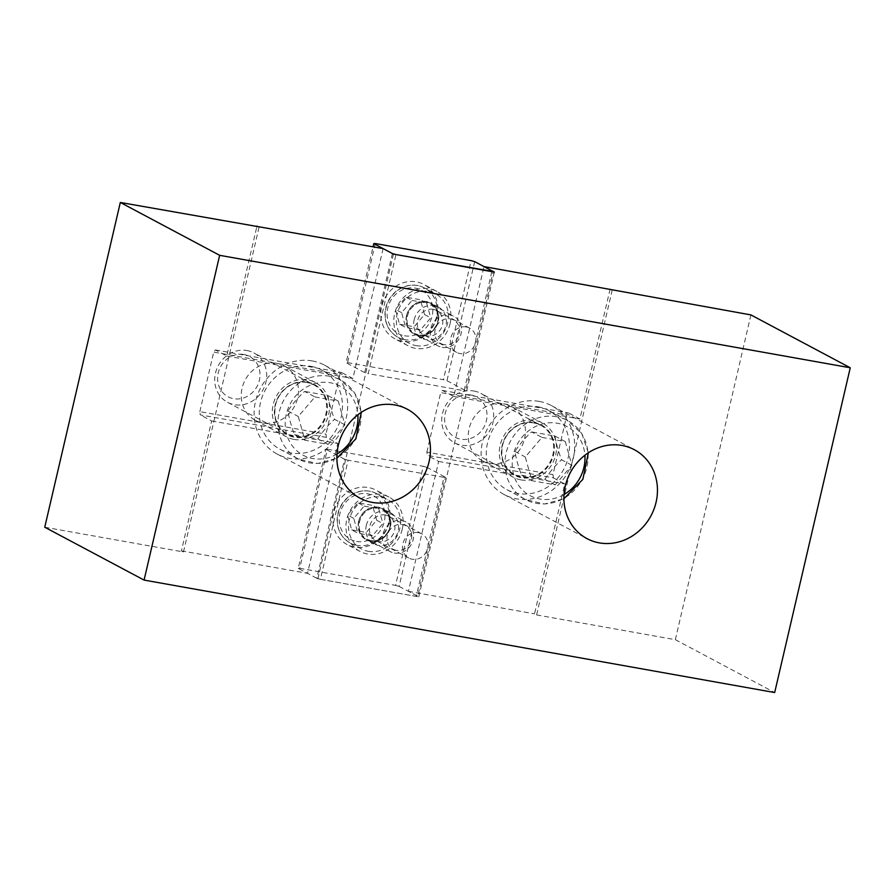<?xml version="1.0" encoding="UTF-8"?>
<svg xmlns="http://www.w3.org/2000/svg" width="895" height="895" viewBox="0 0 895 895"><rect width="100%" height="100%" fill="white"/><g stroke="black" fill="none" stroke-linecap="round" stroke-linejoin="round"><path stroke-width="0.67" stroke-dasharray="4.47 3.36" d="M552.987 474.618L553.39 477.874L427.273 455.387L426.87 452.132L552.987 474.618L566.837 415.079L440.72 392.592L442.387 390.433L453.765 396.485L483.994 266.587M326.373 437.386L200.256 414.9L199.853 411.644L325.97 434.131L326.373 437.386L337.762 443.45L307.533 573.348L317.882 578.852L418.77 596.853L408.422 591.349L438.651 461.44L427.273 455.387M418.77 596.853L494.342 272.091M426.87 452.132L440.72 392.592M553.39 477.874L564.767 483.938L534.539 613.836L536.608 614.932L612.18 290.181M438.651 461.44L564.767 483.938M489.923 463.375A30.777 27.946 118 0 0 523.329 442.734A30.777 27.946 118 0 0 511.313 406.431A30.777 27.946 118 0 0 503.784 403.835A30.777 27.946 118 0 0 470.378 424.476A30.777 27.946 118 0 0 482.394 460.78A30.777 27.946 118 0 0 489.923 463.375M610.11 289.074L579.882 418.983L568.504 412.931L566.837 415.079M199.853 411.644L213.704 352.104L215.371 349.945L226.759 356.009L256.82 226.804M215.371 349.945L341.487 372.443L339.831 374.591L276.768 363.348A30.777 27.946 118 0 0 243.362 383.989A30.777 27.946 118 0 0 255.377 420.292A30.777 27.946 118 0 0 262.906 422.887A30.777 27.946 118 0 0 296.323 402.247A30.777 27.946 118 0 0 284.297 365.943A30.777 27.946 118 0 0 276.768 363.348L213.704 352.104M339.831 374.591L325.97 434.131M44.75 527.222L183.475 551.958L181.405 550.861L211.645 420.952L200.256 414.9M183.475 551.958L259.058 227.207M383.105 248.597L352.876 378.495L341.487 372.443M317.882 578.852L393.453 254.102M226.759 356.009L352.876 378.495M442.387 390.433L568.504 412.931M453.765 396.485L579.882 418.983M466.25 326.943A13.761 12.496 -62 0 1 469.618 328.107A13.761 12.496 -62 0 1 474.182 346.119A13.761 12.496 -62 0 1 456.685 352.406A13.761 12.496 -62 0 1 451.315 336.173A13.761 12.496 -62 0 1 466.25 326.943M433.135 309.334A13.761 12.496 118 0 0 418.211 318.553A13.761 12.496 118 0 0 423.581 334.786A13.761 12.496 118 0 0 441.067 328.51A13.761 12.496 118 0 0 436.503 310.487A13.761 12.496 118 0 0 433.135 309.334M418.39 532.626A13.761 12.496 -62 0 1 421.758 533.789A13.761 12.496 -62 0 1 426.322 551.801A13.761 12.496 -62 0 1 408.825 558.077A13.761 12.496 -62 0 1 403.455 541.855A13.761 12.496 -62 0 1 418.39 532.626M385.275 515.005A13.761 12.496 118 0 0 370.34 524.235A13.761 12.496 118 0 0 375.721 540.457A13.761 12.496 118 0 0 393.207 534.181A13.761 12.496 118 0 0 388.643 516.169A13.761 12.496 118 0 0 385.275 515.005M539.226 401.407A50.366 45.734 118 0 0 484.564 435.183A50.366 45.734 118 0 0 504.232 494.588A50.366 45.734 118 0 0 568.269 471.609A50.366 45.734 118 0 0 551.555 405.659A50.366 45.734 118 0 0 539.226 401.407M520.968 479.888A30.777 27.946 118 0 0 554.374 459.258A30.777 27.946 118 0 0 542.359 422.955A30.777 27.946 118 0 0 503.225 436.995A30.777 27.946 118 0 0 513.439 477.292A30.777 27.946 118 0 0 520.968 479.888M312.221 360.92A50.366 45.734 118 0 0 257.547 394.695A50.366 45.734 118 0 0 277.226 454.101A50.366 45.734 118 0 0 341.252 431.121A50.366 45.734 118 0 0 324.538 365.171A50.366 45.734 118 0 0 312.221 360.92M293.952 439.411A30.777 27.946 118 0 0 327.357 418.77A30.777 27.946 118 0 0 315.342 382.467A30.777 27.946 118 0 0 276.208 396.507A30.777 27.946 118 0 0 286.422 436.805A30.777 27.946 118 0 0 293.952 439.411M536.608 614.932L675.345 639.679L750.916 314.917M211.645 420.952L337.762 443.45M181.405 550.861L307.533 573.348M408.422 591.349L534.539 613.836M675.345 639.679L774.678 692.54M450.129 323.509A30.777 27.946 -62 0 1 407.93 345.738A30.777 27.946 -62 0 1 397.716 305.43A30.777 27.946 -62 0 1 436.838 291.39A30.777 27.946 -62 0 1 450.129 323.509M406.498 315.722A17.631 16.009 -62 0 1 430.663 303.002A17.631 16.009 -62 0 1 436.514 326.082A17.631 16.009 -62 0 1 414.105 334.126A17.631 16.009 -62 0 1 406.498 315.722M437.096 316.573A30.777 27.946 118 0 0 423.805 284.453A30.777 27.946 118 0 0 384.671 298.494A30.777 27.946 118 0 0 394.885 338.791A30.777 27.946 118 0 0 437.096 316.573M414.15 319.806A17.631 16.009 -62 0 1 438.326 307.075A17.631 16.009 -62 0 1 444.177 330.154A17.631 16.009 -62 0 1 421.758 338.198A17.631 16.009 -62 0 1 414.15 319.806M392.413 253.553L364.701 372.622L368.259 373.629L395.97 254.549M491.825 271.644L464.113 390.723L368.259 373.629M364.701 372.622L346.074 362.721L373.058 246.807M375.273 243.541L347.562 362.62L346.074 362.721M347.562 362.62L443.417 379.704L471.128 260.635M474.686 261.631L446.974 380.711L443.417 379.704M446.974 380.711L465.601 390.623L493.223 271.89M464.113 390.723L465.601 390.623M402.269 529.191A30.777 27.946 -62 0 1 360.058 551.409A30.777 27.946 -62 0 1 349.844 511.112A30.777 27.946 -62 0 1 388.978 497.072A30.777 27.946 -62 0 1 402.269 529.191M358.626 521.405A17.631 16.009 -62 0 1 382.803 508.673A17.631 16.009 -62 0 1 388.654 531.764A17.631 16.009 -62 0 1 366.245 539.808A17.631 16.009 -62 0 1 358.626 521.405M389.224 522.255A30.777 27.946 118 0 0 375.945 490.136A30.777 27.946 118 0 0 336.811 504.176A30.777 27.946 118 0 0 347.025 544.473A30.777 27.946 118 0 0 389.224 522.255M366.29 525.477A17.631 16.009 -62 0 1 390.455 512.757A17.631 16.009 -62 0 1 396.306 535.836A17.631 16.009 -62 0 1 373.897 543.88A17.631 16.009 -62 0 1 366.29 525.477M348.11 460.231L344.553 459.224L316.841 578.304L320.399 579.311L348.11 460.231L443.954 477.326L416.253 596.406L320.399 579.311M316.841 578.304L298.214 568.392L325.925 449.324L327.413 449.223L299.702 568.291L298.214 568.392M299.702 568.291L395.556 585.386L423.268 466.306L426.825 467.313L399.114 586.393L395.556 585.386M399.114 586.393L417.741 596.305L445.442 477.225L443.954 477.326M416.253 596.406L417.741 596.305M426.825 467.313L445.442 477.225M327.413 449.223L423.268 466.306M344.553 459.224L325.925 449.324M394.303 553.02A16.792 15.249 118 0 0 412.528 541.766A16.792 15.249 118 0 0 405.972 521.964A16.792 15.249 118 0 0 384.626 529.616A16.792 15.249 118 0 0 390.198 551.6A16.792 15.249 118 0 0 394.303 553.02M368.225 551.309A27.98 25.407 118 0 0 398.588 532.547A27.98 25.407 118 0 0 387.669 499.544A27.98 25.407 118 0 0 352.093 512.309A27.98 25.407 118 0 0 361.379 548.948A27.98 25.407 118 0 0 368.225 551.309M396.351 550.369A13.358 12.127 -62 0 1 390.433 529.135A13.358 12.127 -62 0 1 411.286 532.861A13.358 12.127 -62 0 1 396.351 550.369M351.679 529.862L366.234 532.469L376.672 520.23L372.533 505.395L357.966 502.8L347.54 515.039L351.679 529.862L357.888 533.174L353.749 518.339L364.175 506.111L357.966 502.8M353.749 518.339L347.54 515.039M376.672 520.23L382.881 523.53L372.443 535.769L357.888 533.174M372.443 535.769L366.234 532.469M364.175 506.111L378.742 508.707L372.533 505.395M378.742 508.707L382.881 523.53M442.175 347.338A16.792 15.249 118 0 0 460.388 336.084A16.792 15.249 118 0 0 453.832 316.282A16.792 15.249 118 0 0 432.486 323.934A16.792 15.249 118 0 0 438.058 345.917A16.792 15.249 118 0 0 442.175 347.338M416.085 345.627A27.98 25.407 118 0 0 446.46 326.865A27.98 25.407 118 0 0 435.529 293.862A27.98 25.407 118 0 0 399.953 306.627A27.98 25.407 118 0 0 409.239 343.266A27.98 25.407 118 0 0 416.085 345.627M444.211 344.698A13.358 12.127 -62 0 1 438.293 323.453A13.358 12.127 -62 0 1 459.146 327.178A13.358 12.127 -62 0 1 444.211 344.698M399.539 324.191L414.105 326.787L424.532 314.548L420.393 299.724L405.838 297.129L395.4 309.357L399.539 324.191L405.748 327.492L401.609 312.657L412.047 300.429L405.838 297.129M401.609 312.657L395.4 309.357M424.532 314.548L430.741 317.859L420.303 330.087L405.748 327.492M420.303 330.087L414.105 326.787M412.047 300.429L426.602 303.025L420.393 299.724M426.602 303.025L430.741 317.859M246.998 350.549A27.98 25.407 -62 0 1 253.844 352.91A27.98 25.407 -62 0 1 263.13 389.549A27.98 25.407 -62 0 1 227.554 402.314A27.98 25.407 -62 0 1 216.635 369.311A27.98 25.407 -62 0 1 246.998 350.549M310.957 366.335A44.772 40.655 -62 0 1 321.909 370.116A44.772 40.655 -62 0 1 336.766 428.739A44.772 40.655 -62 0 1 279.855 449.156A44.772 40.655 -62 0 1 262.369 396.351A44.772 40.655 -62 0 1 310.957 366.335M243.932 354.521A22.834 20.73 118 0 0 218.402 384.47A22.834 20.73 118 0 0 254.057 390.824A22.834 20.73 118 0 0 243.932 354.521M314.962 396.921L338.265 401.083L344.877 424.801L328.185 444.379L304.893 440.228L298.281 416.499L314.962 396.921L304.613 391.417C298.057 397.414 292.497 403.936 287.933 410.984C289.141 418.368 291.345 426.277 294.544 434.713L304.893 440.228M287.933 410.984L298.281 416.499M344.877 424.801L334.529 419.296C331.329 410.861 329.125 402.951 327.917 395.568L304.613 391.417M327.917 395.568L338.265 401.083M294.544 434.713L317.837 438.874L328.185 444.379M317.837 438.874C322.413 431.815 327.973 425.293 334.529 419.296M474.014 391.037A27.98 25.407 -62 0 1 480.861 393.397A27.98 25.407 -62 0 1 490.147 430.036A27.98 25.407 -62 0 1 454.57 442.801A27.98 25.407 -62 0 1 443.64 409.798A27.98 25.407 -62 0 1 474.014 391.037M537.973 406.822A44.772 40.655 -62 0 1 548.926 410.604A44.772 40.655 -62 0 1 563.783 469.215A44.772 40.655 -62 0 1 506.861 489.643A44.772 40.655 -62 0 1 489.375 436.838A44.772 40.655 -62 0 1 537.973 406.822M470.949 395.008A22.834 20.73 118 0 0 445.419 424.946A22.834 20.73 118 0 0 481.062 431.312A22.834 20.73 118 0 0 470.949 395.008M541.978 437.409L565.282 441.559L571.894 465.288L555.202 484.866L531.898 480.704L525.287 456.976L541.978 437.409L531.63 431.905C525.074 437.89 519.503 444.423 514.938 451.472C516.146 458.855 518.35 466.765 521.55 475.2L531.898 480.704M514.938 451.472L525.287 456.976M571.894 465.288L561.545 459.784C558.346 451.348 556.142 443.439 554.934 436.055L531.63 431.905M554.934 436.055L565.282 441.559M521.55 475.2L544.854 479.362L555.202 484.866M544.854 479.362C549.418 472.303 554.978 465.78 561.545 459.784M370.619 541.016A17.352 15.752 118 0 0 390.019 518.272A17.352 15.752 118 0 0 362.934 513.439A17.352 15.752 118 0 0 370.619 541.016M370.955 540.591A16.792 15.249 -62 0 1 366.838 539.17A16.792 15.249 -62 0 1 361.267 517.187A16.792 15.249 -62 0 1 382.612 509.535A16.792 15.249 -62 0 1 389.168 529.337A16.792 15.249 -62 0 1 370.955 540.591M356.568 541.453A24.624 22.364 118 0 0 384.1 509.154A24.624 22.364 118 0 0 345.649 502.296A24.624 22.364 118 0 0 356.568 541.453M357.049 545.357A27.98 25.407 -62 0 1 350.202 542.996A27.98 25.407 -62 0 1 340.917 506.357A27.98 25.407 -62 0 1 376.493 493.592A27.98 25.407 -62 0 1 387.423 526.596A27.98 25.407 -62 0 1 357.049 545.357M418.48 335.345A17.352 15.752 118 0 0 437.879 312.59A17.352 15.752 118 0 0 410.794 307.757A17.352 15.752 118 0 0 418.48 335.345M438.058 345.917L414.709 333.488L418.782 334.898A16.792 15.249 -62 0 1 414.709 333.488A16.792 15.249 -62 0 1 409.138 311.505A16.792 15.249 -62 0 1 430.484 303.853A16.792 15.249 -62 0 1 437.04 323.654A16.792 15.249 -62 0 1 418.815 334.909C432.565 338.041 447.746 316.606 430.484 303.853L453.832 316.282M404.428 335.77A24.624 22.364 118 0 0 431.961 303.472A24.624 22.364 118 0 0 393.52 296.614A24.624 22.364 118 0 0 404.428 335.77M404.909 339.675A27.98 25.407 -62 0 1 398.062 337.314A27.98 25.407 -62 0 1 388.777 300.675A27.98 25.407 -62 0 1 424.353 287.91A27.98 25.407 -62 0 1 435.283 320.913A27.98 25.407 -62 0 1 404.909 339.675M307.309 382.031A28.539 25.921 -62 0 1 319.951 427.418A28.539 25.921 -62 0 1 275.391 419.464A28.539 25.921 -62 0 1 307.309 382.031M306.974 382.467A27.98 25.407 118 0 0 276.6 401.228A27.98 25.407 118 0 0 287.53 434.232A27.98 25.407 118 0 0 323.106 421.467A27.98 25.407 118 0 0 313.821 384.828A27.98 25.407 118 0 0 306.974 382.467M336.99 454.033A39.179 35.576 -62 0 1 285.348 427.385A39.179 35.576 -62 0 1 330.389 382.758A39.179 35.576 -62 0 1 357.877 414.788M329.584 376.247A44.772 40.655 118 0 0 280.996 406.263A44.772 40.655 118 0 0 298.471 459.068A44.772 40.655 118 0 0 355.393 438.651A44.772 40.655 118 0 0 340.536 380.028A44.772 40.655 118 0 0 329.584 376.247M534.315 422.518A28.539 25.921 -62 0 1 546.968 467.895A28.539 25.921 -62 0 1 502.397 459.952A28.539 25.921 -62 0 1 534.315 422.518M533.991 422.955A27.98 25.407 118 0 0 503.616 441.716A27.98 25.407 118 0 0 514.547 474.719A27.98 25.407 118 0 0 550.123 461.943A27.98 25.407 118 0 0 540.837 425.315A27.98 25.407 118 0 0 533.991 422.955M564.007 494.521A39.179 35.576 -62 0 1 512.365 467.872A39.179 35.576 -62 0 1 557.406 423.245A39.179 35.576 -62 0 1 584.894 455.264M556.6 416.734A44.772 40.655 118 0 0 508.002 446.75A44.772 40.655 118 0 0 525.488 499.555A44.772 40.655 118 0 0 582.41 479.127A44.772 40.655 118 0 0 567.553 420.516A44.772 40.655 118 0 0 556.6 416.734M469.618 328.107L436.503 310.487M456.685 352.406L423.581 334.786M421.758 533.789L388.643 516.169M408.825 558.077L375.721 540.457M504.232 494.588L587.019 538.633M551.555 405.659L634.331 449.704M482.394 460.78L513.439 477.292M511.313 406.431L542.359 422.955M277.226 454.101L360.003 498.146M324.538 365.171L407.326 409.228M255.377 420.292L286.422 436.805M284.297 365.943L315.342 382.467M436.838 291.39L423.805 284.453M407.93 345.738L394.885 338.791M438.326 307.075L430.663 303.002M421.758 338.198L414.105 334.126M388.978 497.072L375.945 490.136M360.058 551.409L347.025 544.473M390.455 512.757L382.803 508.673M373.897 543.88L366.245 539.808M390.198 551.6L366.838 539.17L370.922 540.58C384.693 543.724 399.886 522.277 382.612 509.535L405.972 521.964M361.379 548.948L350.202 542.996C341.487 537.895 337.124 529.985 337.124 519.279C337.56 510.866 340.872 503.762 347.07 497.967C351.097 494.376 355.662 492.116 360.763 491.187C366.346 490.236 371.593 491.042 376.493 493.592L387.669 499.544M409.239 343.266L398.062 337.314C389.347 332.213 384.984 324.303 384.984 313.597C385.421 305.184 388.743 298.08 394.941 292.285C398.957 288.705 403.522 286.434 408.623 285.505C414.217 284.554 419.453 285.36 424.353 287.91L435.529 293.862M227.554 402.314L287.53 434.232C277.114 427.821 273.12 418.01 275.559 404.797C277.853 396.127 282.798 389.627 290.394 385.309C295.797 382.456 301.335 381.516 306.996 382.478L313.821 384.828L253.844 352.91M279.855 449.156L298.471 459.068L317.49 463.543L336.867 458.262M361.311 412.326L354.867 393.297L340.536 380.028L321.909 370.116M454.57 442.801L514.547 474.719C504.131 468.298 500.137 458.486 502.565 445.285C504.858 436.603 509.814 430.115 517.411 425.796C522.814 422.943 528.341 422.004 534.013 422.955L540.837 425.315L480.861 393.397M506.861 489.643L525.488 499.555L544.507 504.03L563.884 498.739M588.328 452.814L581.884 433.784L567.553 420.516L548.926 410.604"/><path stroke-width="1.34" d="M483.994 266.587L494.342 272.091L393.453 254.102L383.105 248.597L120.322 202.46L44.75 527.222L144.084 580.083L774.678 692.54L850.25 367.778L750.916 314.917L483.994 266.587M256.82 226.804L256.988 226.099M622.014 445.453A50.366 45.734 -62 0 1 634.331 449.704A50.366 45.734 -62 0 1 651.045 515.654A50.366 45.734 -62 0 1 587.019 538.633A50.366 45.734 -62 0 1 567.34 479.228A50.366 45.734 -62 0 1 622.014 445.453M394.997 404.976A50.366 45.734 -62 0 1 407.326 409.228A50.366 45.734 -62 0 1 424.04 475.167A50.366 45.734 -62 0 1 360.003 498.146A50.366 45.734 -62 0 1 340.335 438.74A50.366 45.734 -62 0 1 394.997 404.976M144.084 580.083L219.655 255.321L850.25 367.778M219.655 255.321L120.322 202.46M395.97 254.549L392.413 253.553L373.786 243.641L375.273 243.541L471.128 260.635L474.686 261.631L493.313 271.543L395.97 254.549M373.058 246.807L373.786 243.641M357.877 414.788A39.179 35.576 -62 0 1 336.99 454.033M584.894 455.264A39.179 35.576 -62 0 1 564.007 494.521M336.867 458.262L355.852 438.886L361.311 412.326M563.884 498.739L582.858 479.373L588.328 452.814"/></g></svg>
